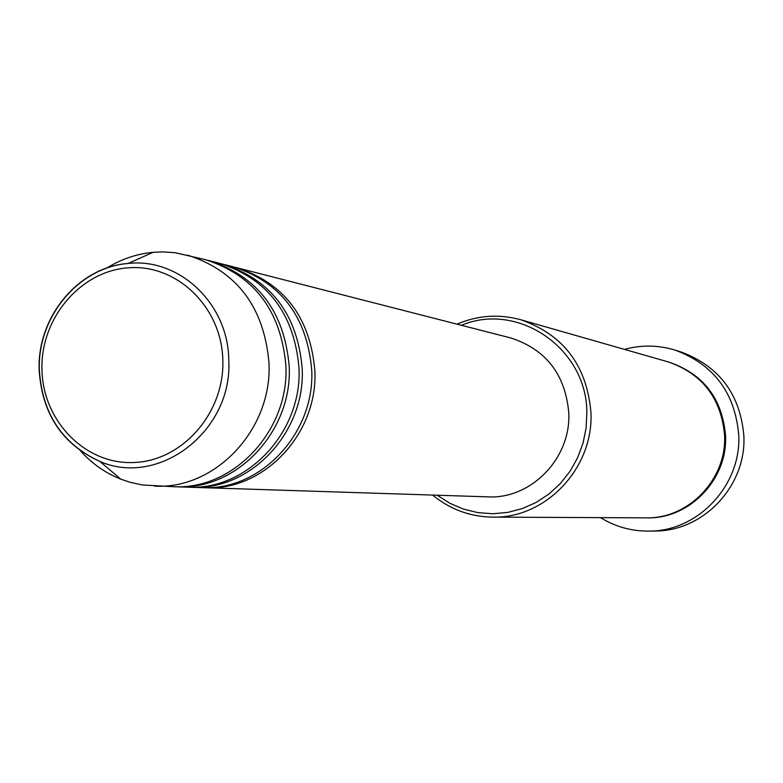 <?xml version="1.0" encoding="UTF-8"?>
<svg xmlns="http://www.w3.org/2000/svg" width="783" height="783" viewBox="0 0 783 783"><rect width="100%" height="100%" fill="white"/><g stroke="black" fill="none" stroke-linecap="round" stroke-linejoin="round"><path stroke-width="1.17" d="M235.017 267.277L236.701 267.698C284.229 283.055 310.293 317.448 314.874 370.878C317.957 433.899 263.558 491.225 205.332 487.731L203.6 487.662M221.374 263.783L233.334 266.837C281.019 282.232 307.151 316.743 311.742 370.369C314.835 433.596 260.259 491.127 201.867 487.623L189.525 487.202M223.106 264.214C271.221 279.756 297.599 314.619 302.218 368.793C305.341 432.696 250.237 490.824 191.306 487.28M207.348 260.191L219.651 263.323C267.913 278.924 294.369 313.905 299.008 368.264C302.13 432.382 246.851 490.716 187.744 487.163L175.059 486.742M209.13 260.631C257.842 276.37 284.542 311.712 289.221 366.65C292.362 431.453 236.544 490.403 176.889 486.811M106.312 268.344C120.817 259.261 136.399 253.917 153.077 252.322L162.962 251.901L175.284 252.733L205.577 259.721C254.446 275.508 281.214 310.978 285.912 366.111C289.054 431.139 233.06 490.295 173.219 486.693L142.183 484.941L130.115 482.289L120.748 479.127C105.186 472.932 91.709 463.448 80.316 450.675M437.188 495.218L449.804 503.254L463.526 509.126L478.012 512.659L492.908 513.756L507.834 512.385L522.408 508.559L536.247 502.383L549 493.985L560.325 483.591L569.936 471.444L577.56 457.889L583.012 443.247L586.134 427.909L586.849 412.279C586.702 348.21 517.749 301.406 461.412 325.297M457.008 324.162C477.767 315.285 499.006 313.817 520.724 319.738C563.369 334.576 586.77 365.416 590.93 412.269C593.925 467.891 545.731 518.728 492.585 517.123C470.074 516.751 450.098 509.39 432.647 495.071M649.176 531.099L655.205 530.991C703.692 531.256 746.649 485.519 743.85 435.7C740.121 393.996 719.078 366.053 680.74 351.87L674.975 350.079C713.705 364.398 734.953 392.645 738.721 434.8C741.54 485.137 698.142 531.373 649.176 531.099C631.636 531.285 615.409 526.802 600.492 517.641M520.724 319.738L668.153 361.883C702.38 373.765 721.182 398.195 724.569 435.162C727.045 479.03 688.609 519.1 645.916 517.857L492.585 517.123M236.701 267.698L510.418 337.855C545.81 349.228 565.257 374.186 568.771 412.719C571.238 458.133 531.158 499.388 487.75 496.853L205.332 487.731M624.472 349.394C641.355 344.765 658.19 345 674.975 350.079M187.421 255.062C237.063 271.114 264.253 307.2 269.009 363.322C272.19 429.524 215.276 489.757 154.496 486.096M222.842 360.337C221.873 307.582 177.477 264.302 129.224 267.747C80.943 270.419 40.501 317.996 41.959 369.478C42.703 421 85.269 464.73 133.766 462.508C182.282 461.07 224.545 413.042 222.842 360.337M39.15 369.782C37.114 316.949 78.515 266.983 128.099 263.47C179.385 257.509 228.499 304 228.783 360.327C232.786 430.728 159.135 487.486 99.881 461.441C62.219 444.343 41.979 413.825 39.15 369.909M668.682 362.04C703.154 373.755 722.102 398.185 725.538 435.328C728.033 479.323 689.275 519.432 646.474 517.857M153.077 252.322L128.099 263.47C78.251 267.424 37.378 317.232 39.346 369.733C42.008 413.424 62.18 443.99 99.881 461.441L120.748 479.127"/></g></svg>

